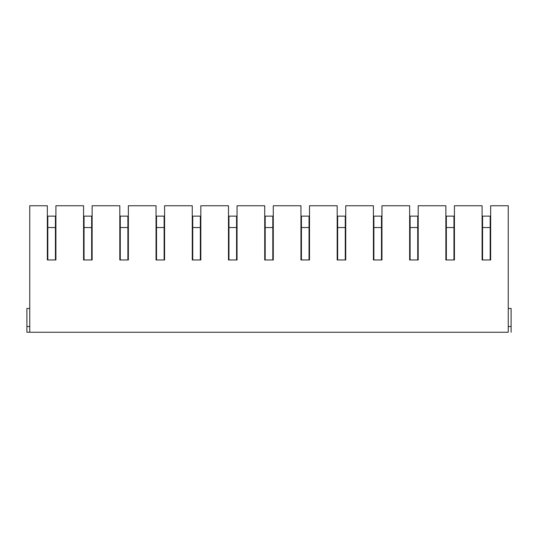 <?xml version="1.0" encoding="UTF-8"?>
<svg xmlns="http://www.w3.org/2000/svg" width="538" height="538" viewBox="0 0 538 538"><rect width="100%" height="100%" fill="white"/><g stroke="black" fill="none" stroke-linecap="round" stroke-linejoin="round"><path stroke-width="0.81" d="M55.905 259.968L55.905 205.765L83.572 205.765L83.572 259.968L92.132 259.968L92.132 205.765L119.806 205.765L119.806 259.968L128.36 259.968L128.36 205.765L156.033 205.765L156.033 259.968L164.588 259.968L164.588 205.765L192.261 205.765L192.261 259.968L200.822 259.968L200.822 205.765L228.489 205.765L228.489 259.968L237.05 259.968L237.05 205.765L264.723 205.765L264.723 259.968L273.277 259.968L273.277 205.765L300.95 205.765L300.95 259.968L309.511 259.968L309.511 205.765L337.178 205.765L337.178 259.968L345.739 259.968L345.739 205.765L373.412 205.765L373.412 259.968L381.967 259.968L381.967 205.765L409.64 205.765L409.64 259.968L418.194 259.968L418.194 205.765L445.868 205.765L445.868 259.968L454.428 259.968L454.428 205.765L482.095 205.765L482.095 259.968L490.656 259.968L490.656 205.765L508.249 205.765L508.249 332.235L26.9 332.235L29.751 332.235L29.751 205.765L47.344 205.765L47.344 259.968L55.905 259.968L55.427 259.968L55.427 216.128L47.821 216.128L47.821 259.968L47.344 259.968M495.552 332.235L501.208 332.235M502.068 332.235L470.689 332.235L502.068 332.235M477.3 332.235L471.544 332.235M465.834 332.235L434.455 332.235L465.834 332.235M441.073 332.235L435.316 332.235M459.317 332.235L464.98 332.235M423.09 332.235L428.752 332.235M429.606 332.235L398.228 332.235L429.606 332.235M404.838 332.235L399.082 332.235M399.653 332.235L428.181 332.235M368.611 332.235L362.854 332.235M386.862 332.235L392.525 332.235M393.379 332.235L362 332.235L393.379 332.235M363.426 332.235L391.953 332.235M332.383 332.235L326.627 332.235M350.635 332.235L356.29 332.235M357.151 332.235L325.766 332.235L357.151 332.235M327.198 332.235L355.726 332.235M296.149 332.235L290.392 332.235M314.4 332.235L320.063 332.235M320.917 332.235L289.538 332.235L320.917 332.235M290.964 332.235L319.491 332.235M259.921 332.235L254.165 332.235M278.173 332.235L283.835 332.235M284.689 332.235L253.311 332.235L284.689 332.235M254.736 332.235L283.264 332.235M223.694 332.235L217.937 332.235M241.945 332.235L247.608 332.235M248.462 332.235L217.083 332.235L248.462 332.235M218.509 332.235L247.036 332.235M187.466 332.235L181.709 332.235M205.711 332.235L211.373 332.235M212.234 332.235L180.849 332.235L212.234 332.235M182.274 332.235L210.802 332.235M151.232 332.235L145.475 332.235M169.483 332.235L175.146 332.235M176 332.235L144.621 332.235L176 332.235M146.047 332.235L174.574 332.235M115.004 332.235L109.248 332.235M133.256 332.235L138.918 332.235M139.772 332.235L108.394 332.235L139.772 332.235M109.819 332.235L138.347 332.235M78.777 332.235L73.02 332.235M97.028 332.235L102.684 332.235M103.545 332.235L72.166 332.235L103.545 332.235M73.592 332.235L102.119 332.235M42.549 332.235L36.792 332.235M60.794 332.235L66.456 332.235M67.311 332.235L35.932 332.235L67.311 332.235M37.357 332.235L65.885 332.235M472.115 332.235L500.643 332.235M435.881 332.235L464.408 332.235M55.905 223.835L55.427 223.835M47.821 223.835L47.344 223.835M92.132 259.968L91.655 259.968L91.655 216.128L84.049 216.128L84.049 259.968L83.572 259.968M92.132 223.835L91.655 223.835M84.049 223.835L83.572 223.835M128.36 259.968L127.883 259.968L127.883 216.128L120.277 216.128L120.277 259.968L119.806 259.968M128.36 223.835L127.883 223.835M120.277 223.835L119.806 223.835M164.588 259.968L164.117 259.968L164.117 216.128L156.511 216.128L156.511 259.968L156.033 259.968M164.588 223.835L164.117 223.835M156.511 223.835L156.033 223.835M200.822 259.968L200.344 259.968L200.344 216.128L192.739 216.128L192.739 259.968L192.261 259.968M200.822 223.835L200.344 223.835M192.739 223.835L192.261 223.835M237.05 259.968L236.572 259.968L236.572 216.128L228.966 216.128L228.966 259.968L228.489 259.968M237.05 223.835L236.572 223.835M228.966 223.835L228.489 223.835M273.277 259.968L272.806 259.968L272.806 216.128L265.194 216.128L265.194 259.968L264.723 259.968M273.277 223.835L272.806 223.835M265.194 223.835L264.723 223.835M309.511 259.968L309.034 259.968L309.034 216.128L301.428 216.128L301.428 259.968L300.95 259.968M309.511 223.835L309.034 223.835M301.428 223.835L300.95 223.835M345.739 259.968L345.261 259.968L345.261 216.128L337.656 216.128L337.656 259.968L337.178 259.968M345.739 223.835L345.261 223.835M337.656 223.835L337.178 223.835M381.967 259.968L381.489 259.968L381.489 216.128L373.883 216.128L373.883 259.968L373.412 259.968M381.967 223.835L381.489 223.835M373.883 223.835L373.412 223.835M418.194 259.968L417.723 259.968L417.723 216.128L410.117 216.128L410.117 259.968L409.64 259.968M418.194 223.835L417.723 223.835M410.117 223.835L409.64 223.835M454.428 259.968L453.951 259.968L453.951 216.128L446.345 216.128L446.345 259.968L445.868 259.968M454.428 223.835L453.951 223.835M446.345 223.835L445.868 223.835M490.656 259.968L490.179 259.968L490.179 216.128L482.573 216.128L482.573 259.968L482.095 259.968M490.656 223.835L490.179 223.835M482.573 223.835L482.095 223.835M29.751 308.462L26.9 308.462L26.9 326.532L29.751 326.532M26.9 326.532L26.9 332.235M508.249 326.532L511.1 326.532L511.1 332.235M508.249 308.462L511.1 308.462L511.1 326.532M55.427 227.54L47.821 227.54M91.655 227.54L84.049 227.54M127.883 227.54L120.277 227.54M164.117 227.54L156.511 227.54M200.344 227.54L192.739 227.54M236.572 227.54L228.966 227.54M272.806 227.54L265.194 227.54M309.034 227.54L301.428 227.54M345.261 227.54L337.656 227.54M381.489 227.54L373.883 227.54M417.723 227.54L410.117 227.54M453.951 227.54L446.345 227.54M490.179 227.54L482.573 227.54"/></g></svg>
